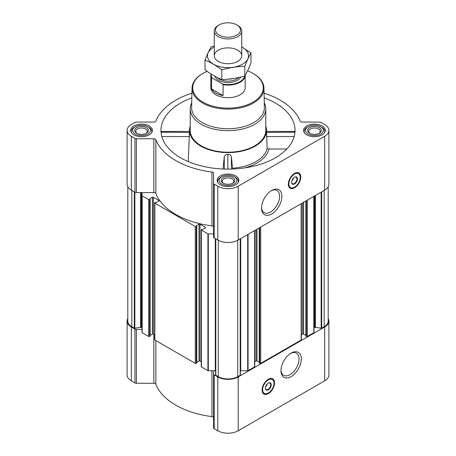 <?xml version="1.0" encoding="UTF-8"?>
<svg xmlns="http://www.w3.org/2000/svg" width="456" height="456" viewBox="0 0 456 456"><rect width="100%" height="100%" fill="white"/><g stroke="black" fill="none" stroke-linecap="round" stroke-linejoin="round"><path stroke-width="0.68" d="M271.138 190.796A12.796 7.387 -60 0 1 276.986 190.46A12.796 7.387 -60 0 1 278.947 200.714A12.796 7.387 -60 0 1 270.59 211.994A12.796 7.387 -60 0 1 264.189 212.627A12.796 7.387 -60 0 1 261.556 207.394M201.256 361.75L199.996 361.027L199.996 224.17L205.485 227.339A0.69 0.399 0 0 1 205.684 227.618A0.69 0.399 0 0 1 205.485 227.897L202.909 229.385L201.455 229.499A0.69 0.399 0 0 0 201.256 229.778L201.256 366.635A0.69 0.399 0 0 0 201.455 366.915L207.925 370.654A0.547 0.319 0 0 0 208.312 370.745L213.573 370.745L213.573 427.831A2.063 1.191 0 0 0 214.177 428.668L217.797 430.76A14.427 8.328 0 0 0 238.203 430.76L324.666 380.84A14.427 8.328 0 0 0 328.89 374.952L328.89 321.104A14.427 8.328 0 0 0 328.2 318.567M215.637 370.762A2.063 1.191 0 0 0 215.295 370.745L213.573 370.745L213.573 417.77A2.063 1.191 0 0 0 211.96 416.613A73.918 42.676 0 0 1 155.844 384.214A2.063 1.191 0 0 0 153.832 383.279L136.418 383.279A2.063 1.191 0 0 1 134.959 382.932L131.334 380.84A14.427 8.328 0 0 1 127.11 374.952L127.11 321.104A14.427 8.328 0 0 0 131.334 326.998L134.959 329.089A2.063 1.191 0 0 0 136.418 329.437L142.021 329.437M161.47 132.451C161.27 131.225 161.156 131.14 161.133 132.189L189.422 132.451M191.828 97.812A67.043 38.709 0 0 0 161.082 132.799A67.043 38.709 0 0 0 180.593 157.776A67.043 38.709 0 0 0 251.729 166.605A67.043 38.709 0 0 0 294.918 132.799A67.043 38.709 0 0 0 264.172 97.812M266.578 132.451L294.867 132.189C294.844 131.14 294.73 131.225 294.53 132.451M190.22 126.226A38.469 22.207 0 0 0 189.559 129.578A38.469 22.207 0 0 0 200.8 146.108A38.469 22.207 0 0 0 243.379 150.759A38.469 22.207 0 0 0 266.441 129.578A38.469 22.207 0 0 0 265.78 126.226M188.248 161.572L189.422 132.189M232.623 169.016L231.38 156.676C230.907 155.16 229.721 154.39 227.829 154.362C225.937 154.379 224.751 155.143 224.272 156.659L222.99 169.005M232.583 168.196A39.444 22.771 0 0 0 267.136 148.422L268.915 148.981A41.217 23.797 180 0 1 244.433 167.928M266.578 132.189L267.136 148.422M286.818 148.981L268.915 148.981M322.135 125.97A10.853 6.264 180 0 1 325.316 130.405A10.853 6.264 180 0 1 314.463 136.669A10.853 6.264 180 0 1 303.61 130.405A10.853 6.264 180 0 1 310.308 124.613A10.853 6.264 180 0 1 322.135 125.97M149.215 125.97A10.853 6.264 180 0 1 152.389 130.405A10.853 6.264 180 0 1 141.537 136.669A10.853 6.264 180 0 1 130.684 130.405A10.853 6.264 180 0 1 137.381 124.613A10.853 6.264 180 0 1 149.215 125.97M235.672 175.891A10.853 6.264 180 0 1 238.853 180.32A10.853 6.264 180 0 1 228 186.589A10.853 6.264 180 0 1 217.147 180.32A10.853 6.264 180 0 1 223.845 174.534A10.853 6.264 180 0 1 235.672 175.891M191.925 93.155A73.918 42.676 0 0 0 155.844 121.142A2.063 1.191 0 0 1 153.832 122.071L136.418 122.071A2.063 1.191 0 0 0 134.959 122.425L131.334 124.511A14.427 8.328 0 0 0 127.11 130.405A14.427 8.328 0 0 0 131.334 136.293L134.959 138.385A2.063 1.191 0 0 0 136.418 138.732L153.832 138.732A2.063 1.191 0 0 1 155.844 139.661A73.918 42.676 0 0 0 211.96 172.06A2.063 1.191 0 0 1 213.573 173.223L213.573 183.278A2.063 1.191 0 0 0 214.177 184.121L217.797 186.213A14.427 8.328 0 0 0 238.203 186.213L324.666 136.293A14.427 8.328 0 0 0 328.89 130.405A14.427 8.328 0 0 0 324.666 124.511L321.041 122.425A2.063 1.191 0 0 0 319.582 122.071L302.168 122.071A2.063 1.191 0 0 1 300.156 121.142A73.918 42.676 0 0 0 264.075 93.155M199.996 361.027A0.69 0.399 0 0 0 199.027 361.027L199.027 224.17L196.45 225.657M196.775 362.326L199.027 361.027M154.624 334.829L153.364 334.105L153.364 197.248L158.853 200.418A0.69 0.399 0 0 1 159.053 200.697A0.69 0.399 0 0 1 158.853 200.976L156.277 202.464L154.823 202.578A0.69 0.399 0 0 0 154.624 202.857L154.624 339.714A0.69 0.399 0 0 0 154.823 339.994L195.288 363.358A0.69 0.399 0 0 0 196.257 363.358L196.696 362.879M153.364 334.105A0.69 0.399 0 0 0 152.395 334.105L152.395 197.248L149.819 198.73M150.144 335.405L152.395 334.105M127.11 130.405L127.11 184.247A14.427 8.328 0 0 0 131.334 190.135L134.959 192.227A2.063 1.191 0 0 0 136.418 192.575L142.021 192.575L142.021 332.475A0.547 0.319 0 0 0 142.186 332.698L148.656 336.431A0.69 0.399 0 0 0 149.625 336.431L150.064 335.958M201.256 229.778A0.69 0.399 0 0 0 201.455 230.058L207.925 233.791A0.547 0.319 0 0 0 208.312 233.888L213.573 233.888M213.573 227.065A2.063 1.191 0 0 0 211.96 225.908A73.918 42.676 0 0 1 155.844 193.509A2.063 1.191 0 0 0 153.832 192.575L142.021 192.575M142.021 195.613A0.547 0.319 0 0 0 142.186 195.841L148.656 199.574A0.69 0.399 0 0 0 149.625 199.574L150.144 199.209L149.819 198.958M153.364 197.248A0.69 0.399 0 0 0 152.395 197.248M154.624 202.857A0.69 0.399 0 0 0 154.823 203.137L195.288 226.495A0.69 0.399 0 0 0 196.257 226.495L196.775 226.13L196.45 225.88M199.996 224.17A0.69 0.399 0 0 0 199.027 224.17M127.8 186.789L127.8 321.104A13.737 7.934 0 0 0 131.824 326.713L134.309 328.155A0.547 0.319 0 0 0 134.845 328.234L140.59 327.345L140.59 192.575M305.936 335.958L306.375 336.431A0.69 0.399 0 0 0 307.344 336.431L313.813 332.698A0.547 0.319 0 0 0 313.979 332.475L313.979 196.308M259.304 362.879L259.743 363.358A0.69 0.399 0 0 0 260.712 363.358L301.177 339.994A0.69 0.399 0 0 0 301.376 339.714L301.376 203.581M240.363 370.762A2.063 1.191 0 0 1 240.705 370.745L247.688 370.745A0.547 0.319 0 0 0 248.075 370.654L254.545 366.915A0.69 0.399 0 0 0 254.744 366.635L254.744 230.502M215.654 238.819L215.654 374.889A0.547 0.319 0 0 0 215.796 375.197L218.287 376.633A13.737 7.934 0 0 0 237.713 376.633L240.204 375.197A0.547 0.319 0 0 0 240.346 374.889L240.346 238.819M213.573 183.278L213.573 237.126A2.063 1.191 0 0 0 214.177 237.964L217.797 240.055A14.427 8.328 0 0 0 238.203 240.055L324.666 190.135A14.427 8.328 0 0 0 328.89 184.247L328.89 130.405M294.547 187.781A8.795 5.079 -60 0 1 290.153 188.22A8.795 5.079 -60 0 1 290.153 178.062A8.795 5.079 -60 0 1 298.942 172.989A8.795 5.079 -60 0 1 300.293 180.035A8.795 5.079 -60 0 1 294.547 187.781M271.719 213.95A14.392 8.311 -60 0 1 261.539 208.073A14.392 8.311 -60 0 1 271.719 190.443A14.392 8.311 -60 0 1 281.893 196.319A14.392 8.311 -60 0 1 271.719 213.95M313.979 328.44A2.063 1.191 0 0 1 314.583 327.602L314.879 327.425A0.547 0.319 0 0 1 315.409 327.345L321.155 328.234A0.547 0.319 0 0 0 321.691 328.155L324.176 326.713A13.737 7.934 0 0 0 328.2 321.104L328.2 186.789M142.021 328.44A2.063 1.191 0 0 0 141.417 327.602L141.121 327.425A0.547 0.319 0 0 0 140.59 327.345M254.744 361.75L256.004 361.027L256.004 229.778M259.225 362.326L256.973 361.027A0.69 0.399 0 0 0 256.004 361.027M301.376 334.829L302.636 334.105L302.636 202.857M305.856 335.405L303.605 334.105A0.69 0.399 0 0 0 302.636 334.105M127.8 318.567A14.427 8.328 0 0 0 127.11 321.104M213.573 373.983A2.063 1.191 0 0 0 214.177 374.826L217.797 376.912A14.427 8.328 0 0 0 238.203 376.912L324.666 326.998A14.427 8.328 0 0 0 328.89 321.104M268.316 393.631A8.795 5.079 -60 0 1 263.921 394.064A8.795 5.079 -60 0 1 263.921 383.912A8.795 5.079 -60 0 1 272.711 378.833A8.795 5.079 -60 0 1 274.062 385.879A8.795 5.079 -60 0 1 268.316 393.631M291.145 376.61A14.392 8.311 -60 0 1 280.97 370.734A14.392 8.311 -60 0 1 291.145 353.104A14.392 8.311 -60 0 1 301.325 358.98A14.392 8.311 -60 0 1 291.145 376.61M264.28 102.777A37.78 21.814 180 0 1 265.78 108.864L265.78 130.405A37.78 21.814 180 0 1 228 152.219A37.78 21.814 180 0 1 190.22 130.405L190.22 108.864A37.78 21.814 180 0 1 191.72 102.777M231.38 169.062L231.38 156.676M224.272 169.051L224.272 156.659M227.829 169.113L227.829 154.362M294.194 136.555L266.543 136.555M189.457 136.555L161.806 136.555M247.562 70.822A35.283 20.372 180 0 1 252.949 73.37L252.949 73.37A35.283 20.372 180 0 1 252.949 102.178A35.283 20.372 180 0 1 203.051 102.178A35.283 20.372 180 0 1 203.051 73.37A35.283 20.372 180 0 1 207.104 71.358M245.174 75.417L245.174 87.774A17.174 9.918 180 0 1 228 97.692A17.174 9.918 180 0 1 210.826 87.774L210.826 75.189A17.174 9.918 180 0 1 210.963 73.929M253.433 73.65L252.949 73.37L253.433 73.65A35.967 20.765 180 0 1 263.967 88.076A35.967 20.765 180 0 1 228 109.104A35.967 20.765 180 0 1 192.033 88.076A35.967 20.765 180 0 1 202.567 73.65L203.051 73.37M263.967 88.076L264.383 107.462A36.383 21.005 180 0 1 228 128.729A36.383 21.005 180 0 1 191.617 107.462L192.033 88.076M265.78 108.864A37.78 21.814 180 0 1 228 130.678A37.78 21.814 180 0 1 190.22 108.864M293.789 187.547A8.795 5.079 -60 0 1 289.868 188.032M298.64 172.835A8.795 5.079 -60 0 1 300.179 176.472M293.447 178.119A3.061 1.767 -60 0 1 291.846 180.889M294.411 177.316A3.751 2.166 -60 0 1 296.161 177.202A3.751 2.166 -60 0 1 296.736 180.205A3.751 2.166 -60 0 1 294.285 183.511A3.751 2.166 -60 0 1 292.41 183.7A3.751 2.166 -60 0 1 291.635 182.126M294.547 183.967A4.121 2.377 -60 0 1 291.635 182.286A4.121 2.377 -60 0 1 294.547 177.236A4.121 2.377 -60 0 1 297.46 178.917A4.121 2.377 -60 0 1 294.547 183.967M294.547 187.165A8.037 4.64 -60 0 1 292.518 187.906A8.037 4.64 -60 0 1 290.529 178.285A8.037 4.64 -60 0 1 299.854 175.195A8.037 4.64 -60 0 1 294.547 187.165M292.37 187.923A8.242 4.759 -60 0 1 292.216 187.946A8.242 4.759 -60 0 1 290.176 187.593A8.242 4.759 -60 0 1 290.176 178.079A8.242 4.759 -60 0 1 298.418 173.32A8.242 4.759 -60 0 1 299.74 174.91A8.242 4.759 -60 0 1 299.797 175.058M235.285 177.236L234.316 176.677A8.932 5.159 180 0 1 234.316 183.967A8.932 5.159 180 0 1 221.684 183.967A8.932 5.159 180 0 1 221.684 176.677A8.932 5.159 180 0 1 234.316 176.677L235.285 177.236A10.306 5.951 180 0 1 238.306 181.442A10.306 5.951 180 0 1 238.106 182.611M232.856 177.515A6.869 3.967 180 0 1 232.856 183.124A6.869 3.967 180 0 1 223.144 183.124A6.869 3.967 180 0 1 223.144 177.515A6.869 3.967 180 0 1 232.856 177.515M217.894 182.611A10.306 5.951 180 0 1 217.694 181.442A10.306 5.951 180 0 1 220.715 177.236L221.684 176.677M321.748 127.315L320.779 126.757A8.932 5.159 180 0 1 320.779 134.047A8.932 5.159 180 0 1 308.148 134.047A8.932 5.159 180 0 1 308.148 126.757A8.932 5.159 180 0 1 320.779 126.757L321.748 127.315A10.306 5.951 180 0 1 324.769 131.522A10.306 5.951 180 0 1 324.569 132.69M319.32 127.6A6.869 3.967 180 0 1 319.32 133.209A6.869 3.967 180 0 1 309.607 133.209A6.869 3.967 180 0 1 309.607 127.6A6.869 3.967 180 0 1 319.32 127.6M304.357 132.69A10.306 5.951 180 0 1 304.158 131.522A10.306 5.951 180 0 1 307.179 127.315L308.148 126.757M148.821 127.315L147.852 126.757A8.932 5.159 180 0 1 147.852 134.047A8.932 5.159 180 0 1 135.221 134.047A8.932 5.159 180 0 1 135.221 126.757A8.932 5.159 180 0 1 147.852 126.757L148.821 127.315A10.306 5.951 180 0 1 151.842 131.522A10.306 5.951 180 0 1 151.643 132.69M146.393 127.6A6.869 3.967 180 0 1 146.393 133.209A6.869 3.967 180 0 1 136.68 133.209A6.869 3.967 180 0 1 136.68 127.6A6.869 3.967 180 0 1 146.393 127.6M131.431 132.69A10.306 5.951 180 0 1 131.231 131.522A10.306 5.951 180 0 1 134.252 127.315L135.221 126.757M223.571 183.352A5.751 3.323 180 0 1 222.249 181.231A5.751 3.323 180 0 1 225.8 178.165A5.751 3.323 180 0 1 232.07 178.883A5.751 3.323 180 0 1 233.751 181.231A5.751 3.323 180 0 1 232.429 183.352M137.108 133.437A5.751 3.323 180 0 1 135.785 131.311A5.751 3.323 180 0 1 139.336 128.244A5.751 3.323 180 0 1 145.606 128.962A5.751 3.323 180 0 1 147.294 131.311A5.751 3.323 180 0 1 145.966 133.437M310.034 133.437A5.751 3.323 180 0 1 308.706 131.311A5.751 3.323 180 0 1 312.263 128.244A5.751 3.323 180 0 1 318.533 128.962A5.751 3.323 180 0 1 320.215 131.311A5.751 3.323 180 0 1 318.892 133.437M290.563 353.457A12.796 7.387 -60 0 1 296.417 353.121A12.796 7.387 -60 0 1 298.378 363.375A12.796 7.387 -60 0 1 290.016 374.655A12.796 7.387 -60 0 1 283.621 375.288A12.796 7.387 -60 0 1 280.987 370.05M267.558 393.391A8.795 5.079 -60 0 1 263.636 393.881M272.414 378.685A8.795 5.079 -60 0 1 273.948 382.322M267.216 383.969A3.061 1.767 -60 0 1 265.62 386.739M268.185 383.165A3.751 2.166 -60 0 1 269.929 383.051A3.751 2.166 -60 0 1 270.505 386.055A3.751 2.166 -60 0 1 268.054 389.361A3.751 2.166 -60 0 1 266.179 389.544A3.751 2.166 -60 0 1 265.403 387.976M268.316 389.817A4.121 2.377 -60 0 1 265.403 388.13A4.121 2.377 -60 0 1 268.316 383.086A4.121 2.377 -60 0 1 271.229 384.767A4.121 2.377 -60 0 1 268.316 389.817M268.316 393.015A8.037 4.64 -60 0 1 266.287 393.75A8.037 4.64 -60 0 1 264.298 384.129A8.037 4.64 -60 0 1 273.628 381.045A8.037 4.64 -60 0 1 268.316 393.015M266.139 393.767A8.242 4.759 -60 0 1 265.985 393.79A8.242 4.759 -60 0 1 263.944 393.442A8.242 4.759 -60 0 1 263.944 383.923A8.242 4.759 -60 0 1 272.186 379.164A8.242 4.759 -60 0 1 273.509 380.76A8.242 4.759 -60 0 1 273.566 380.902M244.655 76.066A16.786 9.69 180 0 1 222.477 84.024L212.148 78.061A16.786 9.69 180 0 1 211.265 74.117M212.148 78.061L211.544 78.033A17.174 9.918 180 0 1 210.826 75.189M245.168 75.422A17.174 9.918 180 0 1 223.081 84.691L222.477 84.024M223.081 84.691L223.081 95.589L211.544 88.931A17.174 9.918 0 0 0 223.081 95.589M211.544 78.033L211.544 88.931M237.713 25.428L236.824 24.909A12.477 7.205 180 0 1 236.824 35.095A12.477 7.205 180 0 1 219.176 35.095A12.477 7.205 180 0 1 219.176 24.909A12.477 7.205 180 0 1 236.824 24.909L237.713 25.428A13.737 7.934 180 0 1 241.737 31.037A13.737 7.934 180 0 1 228 38.965A13.737 7.934 180 0 1 214.263 31.037A13.737 7.934 180 0 1 218.287 25.428L219.176 24.909M241.737 46.991A20.537 11.856 180 0 1 242.524 64.188A20.537 11.856 180 0 1 213.1 63.965A20.537 11.856 180 0 1 214.263 46.991M237.713 61.412A13.737 7.934 180 0 1 218.287 61.412A13.737 7.934 180 0 1 218.287 50.194A13.737 7.934 180 0 1 237.713 50.194A13.737 7.934 180 0 1 237.713 61.412L237.713 61.412M214.263 46.01L211.174 46.803C209.122 50.308 207.07 54.731 205.012 60.072C210.552 62.352 216.161 65.59 221.838 69.785C229.505 67.682 237.166 66.496 244.826 66.228C246.878 60.887 248.93 56.464 250.988 52.959L241.737 46.934M250.988 52.959L250.988 62.751C248.93 68.092 246.878 72.521 244.826 76.021C237.166 78.13 229.505 79.31 221.838 79.578C216.304 77.298 210.695 74.06 205.012 69.865L205.012 60.072M244.826 66.228L244.826 76.021M221.838 69.785L221.838 79.578M207.925 370.654L207.925 233.791M201.455 366.915L201.455 230.058M195.288 363.358L195.288 226.495M154.823 339.994L154.823 203.137M148.656 336.431L148.656 199.574M142.186 332.698L142.186 195.841M134.309 328.155L134.309 191.856M131.824 326.713L131.824 190.42M313.813 332.698L313.813 196.399M307.344 336.431L307.344 200.133M301.177 339.994L301.177 203.695M260.712 363.358L260.712 227.059M254.545 366.915L254.545 230.622M248.075 370.654L248.075 234.355M240.204 375.197L240.204 238.898M237.713 376.633L237.713 240.323M131.334 136.293L131.334 190.135M134.959 138.385L134.959 192.227M136.418 138.732L136.418 192.575M153.832 138.732L153.832 192.575M155.844 139.661L155.844 193.509M211.96 172.06L211.96 225.908M214.177 184.121L214.177 237.964M217.797 186.213L217.797 240.055M238.203 186.213L238.203 240.055M324.666 136.293L324.666 190.135M215.796 375.197L215.796 238.898M218.287 376.633L218.287 240.323M321.691 328.155L321.691 191.856M324.176 326.713L324.176 190.42M134.845 328.234L134.845 192.164M141.121 327.425L141.121 192.575M141.417 327.602L141.417 192.575M149.625 336.431L149.625 199.574M150.064 336.18L150.064 199.323M158.853 200.976L158.853 200.418M196.257 363.358L196.257 226.495M196.696 363.101L196.696 226.244M205.485 227.897L205.485 227.339M208.312 370.745L208.312 233.888M215.295 370.745L215.295 238.608M240.705 370.745L240.705 238.608M247.688 370.745L247.688 234.578M256.973 361.027L256.973 229.22M259.304 363.101L259.304 227.869M259.743 363.358L259.743 227.618M303.605 334.105L303.605 202.293M305.936 336.18L305.936 200.948M306.375 336.431L306.375 200.697M314.583 327.602L314.583 195.96M314.879 327.425L314.879 195.784M315.409 327.345L315.409 195.481M321.155 328.234L321.155 192.164M131.334 326.998L131.334 380.84M134.959 329.089L134.959 382.932M136.418 329.437L136.418 383.279M153.832 334.373L153.832 383.279M155.844 340.586L155.844 384.214M211.96 370.745L211.96 416.613M214.177 374.826L214.177 428.668M217.797 376.912L217.797 430.76M238.203 376.912L238.203 430.76M324.666 326.998L324.666 380.84M291.526 187.98A8.658 4.999 -60 0 1 289.446 187.655M298.104 172.659A8.658 4.999 -60 0 1 299.421 174.295M265.295 393.824A8.658 4.999 -60 0 1 263.215 393.499M271.873 378.508A8.658 4.999 -60 0 1 273.195 380.144M240.791 77.041A13.327 7.695 180 0 1 227.287 82.559A13.327 7.695 180 0 1 214.884 76.237M233.358 78.495A12.295 7.096 180 0 1 227.595 79.201M238.733 77.497A12.295 7.096 180 0 1 227.966 81.134A12.295 7.096 180 0 1 217.238 77.469M189.559 129.578L189.434 131.516M266.441 129.578L266.566 131.516M150.144 336.066L150.144 199.209M196.775 362.993L196.775 226.13M215.637 374.974L215.637 238.807M240.363 374.974L240.363 238.807M259.225 362.993L259.225 227.92M305.856 336.066L305.856 200.993M294.781 131.453L266.56 131.453M189.44 131.453L161.219 131.453M299.854 175.195L299.74 174.91M292.518 187.906L292.216 187.946M298.418 173.32L297.141 172.579M290.176 187.593L288.893 186.857M217.694 181.442L217.694 182.292M238.306 181.442L238.306 182.292M304.158 131.522L304.158 132.371M324.769 131.522L324.769 132.371M131.231 131.522L131.231 132.371M151.842 131.522L151.842 132.371M273.628 381.045L273.509 380.76M266.287 393.75L265.985 393.79M272.186 379.164L270.91 378.429M263.944 393.442L262.667 392.707M214.263 31.037L214.263 55.803M241.737 31.037L241.737 55.803"/></g></svg>
